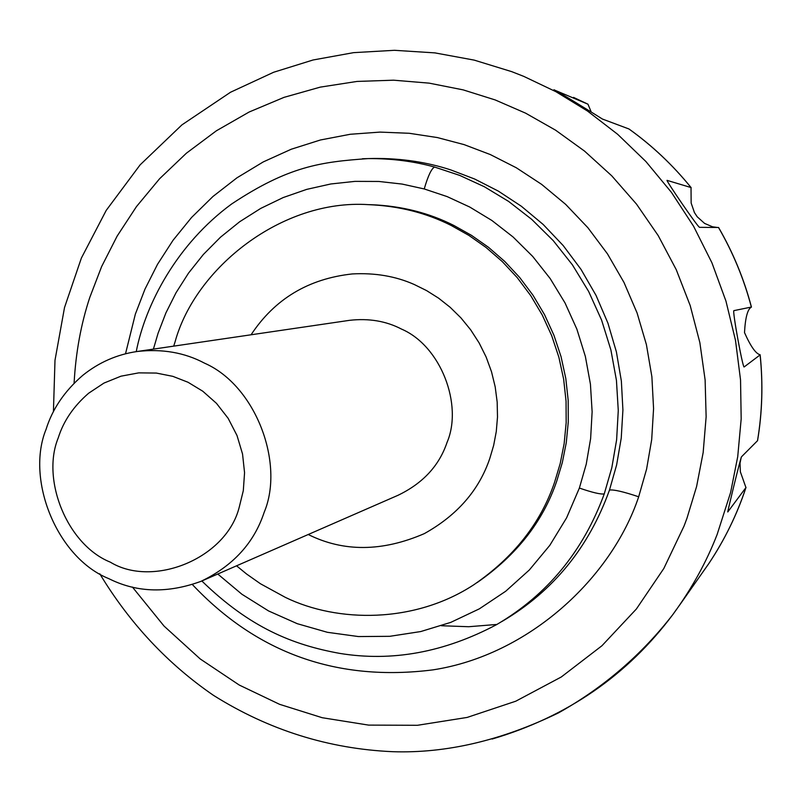 <?xml version="1.0" encoding="UTF-8"?>
<svg xmlns="http://www.w3.org/2000/svg" width="802" height="802" viewBox="0 0 802 802"><rect width="100%" height="100%" fill="white"/><g stroke="black" fill="none" stroke-linecap="round" stroke-linejoin="round"><path stroke-width="1.2" d="M204.52 363.156C184.59 352.559 162.184 348.669 137.312 351.476C117.042 354.414 98.826 362.394 82.686 375.416C64.601 391.045 52.401 409.01 46.085 429.301C25.524 479.456 56.882 557.701 108.691 578.603L110.526 579.475C137.944 592.728 168.109 593.35 201.021 581.33C233.041 565.901 254.074 542.944 264.119 512.448C284.87 463.315 255.688 385.471 204.52 363.156M239.267 507.065L243.307 490.654L244.56 472.709L242.545 454.012L237.011 435.526L228.149 418.323L216.47 403.346L202.786 391.226L188.009 382.253L172.811 376.338L156.3 373.06L138.736 372.87L120.972 376.188L103.969 383.075L88.681 393.201C73.644 406.173 63.488 421.09 58.215 437.962C41.072 479.676 67.198 544.819 110.295 562.142C153.002 588.247 226.555 558.533 239.267 507.065M201.021 581.33L398.033 495.285C422.854 483.335 439.175 465.741 447.015 442.493C463.165 405.01 440.94 345.953 401.501 329.081C386.143 321.061 368.82 318.143 349.542 320.329L137.312 351.476M489.822 458.373L493.661 445.381L496.278 431.536L497.501 417.01L497.17 402.023L495.185 386.835L491.506 371.727L486.122 356.99L479.135 342.935L470.674 329.822L460.939 317.883L450.173 307.306L438.624 298.184L426.564 290.585L414.243 284.499C395.667 276.239 375.035 272.71 352.329 273.933C308.419 278.705 274.665 298.996 251.076 334.775C274.665 298.996 308.419 278.705 352.329 273.933C375.035 272.71 395.667 276.239 414.243 284.499L426.564 290.585L438.624 298.184L450.173 307.306L460.939 317.883L470.674 329.822L479.135 342.935L486.122 356.99L491.506 371.727L495.185 386.835L497.17 402.023L497.501 417.01L496.278 431.536L493.661 445.381L489.822 458.373C479.095 490.162 457.26 515.255 424.308 533.631C457.26 515.255 479.095 490.162 489.822 458.373M308.229 534.503C343.587 552.097 382.283 551.806 424.308 533.631C382.283 551.806 343.587 552.097 308.229 534.503M236.55 565.811L246.585 574.011L260.439 583.746L285.482 597.44C337.572 622.813 414.574 623.575 473.832 584.748C513.771 557.32 540.668 523.205 554.543 482.393L560.177 463.646L564.137 443.707L566.162 422.784L566.052 401.18L563.656 379.216L558.884 357.281L551.736 335.777L542.302 315.106L530.734 295.637L517.29 277.703L502.273 261.572L486.012 247.437L468.879 235.397L451.205 225.472C426.123 212.821 398.544 205.873 368.479 204.65C281.943 198.886 195.387 267.968 175.147 341.602L173.703 346.133M477.21 582.533C516.518 555.265 543.024 521.48 556.718 481.19L562.332 462.523L566.272 442.674L568.287 421.852L568.187 400.348L565.801 378.484L561.049 356.659L553.931 335.246L544.538 314.665L533.029 295.286L519.646 277.442L504.689 261.382L488.508 247.317L471.446 235.327L453.842 225.452C428.88 212.851 401.421 205.944 371.496 204.721L368.479 204.65M679.494 605.279L708.697 563.746C724.497 540.167 736.908 514.774 745.94 487.566L727.755 511.977C727.254 512.869 740.467 457.832 741.589 456.709L757.509 440.719C762.221 412.298 763.093 383.697 760.106 354.905L744.116 366.975C742.722 367.857 732.166 310.444 733.9 310.635L751.364 307.056C743.965 279.036 733.008 252.52 718.512 227.497L699.605 227.327C698.432 228.149 665.881 180.43 667.033 180.36L691.023 187.548C672.878 165.142 652.186 145.623 628.948 128.972L602.422 119.047C600.277 117.563 553.22 88.461 553.921 89.814L587.966 104.2L573.53 97.393M501.962 621.46L503.004 620.858C553.41 590.934 588.899 547.335 609.48 490.062C613.6 489.41 623.334 491.646 638.683 496.789L646.592 469.11L651.695 439.586L653.57 408.619L651.886 376.76L646.412 344.639L637.089 312.98L624.006 282.484L607.455 253.843L587.836 227.658L565.691 204.39L541.631 184.37L516.298 167.758L490.283 154.545L464.097 144.611L437.401 137.573L409.241 133.282L380.018 132.099L350.233 134.275L320.449 139.979L291.246 149.232L263.246 161.924L237.001 177.793L212.981 196.46L191.578 217.462L173.042 240.279L157.503 264.349L144.972 289.141L135.348 314.153L125.513 353.782M192.4 584.568C257.422 653.5 337.632 681.931 433.03 669.86C528.739 655.114 611.545 578.092 638.683 496.789M132.4 587.044L164.039 626.071L200.189 658.933L239.237 685.038L279.567 704.316L322.234 717.72L368.609 725.108L417.471 725.289L467.155 717.429L515.756 701.209L561.28 676.988L601.941 645.75L636.387 608.989L663.825 568.478L684.046 526.052L686.943 518.333L696.597 486.523L703.164 452.539L706.131 416.819L705.118 379.947L699.855 342.604L690.201 305.572L676.236 269.642L658.201 235.587L636.517 204.129L611.746 175.818L584.528 151.087L555.575 130.175L525.591 113.152L495.215 99.949L463.155 89.874L429.14 83.137L393.561 80.19L357.03 81.433L320.269 87.127L284.048 97.353L249.171 111.999L216.39 130.786L186.365 153.232L159.598 178.736L136.46 206.605L117.132 236.119L101.633 266.565L89.834 297.311C81.012 323.878 75.769 352.519 74.095 383.216M591.264 112.12L587.966 104.2M718.512 227.497L718.572 227.497C733.098 252.56 744.056 279.086 751.444 307.086L751.364 307.056M717.67 227.507L712.487 226.786L704.557 223.387L697.209 216.771L694.412 212.52L691.154 203.056L691.023 187.548M760.106 354.905L760.156 354.775C755.875 353.822 750.662 346.434 744.507 332.609C745.319 317.502 747.624 309.001 751.444 307.086M745.94 487.566L740.356 471.776L740.035 463.055L741.228 457.34M760.156 354.775C763.133 384.028 762.261 412.649 757.559 440.629L757.509 440.719M453.842 225.452L451.205 225.472M201.843 580.979C249.893 627.685 292.64 644.878 339.777 653.399C391.977 661.941 444.198 652.387 496.428 624.718L497.09 624.337C547.586 594.553 583.305 551.074 604.257 493.902L611.806 467.787L616.618 439.847L618.272 410.524L616.437 380.348L610.903 349.973L601.6 320.118L588.668 291.507L572.397 264.82L553.25 240.64L531.776 219.417L508.598 201.412L484.368 186.746L459.676 175.387L434.604 167.057C413.591 161.232 391.396 158.415 368.018 158.606L362.424 158.756M609.48 490.062L616.628 464.919L621.239 438.092L622.913 409.962L621.36 381.03L616.387 351.867L607.916 323.116L596.046 295.417L581.029 269.402L563.225 245.602L543.144 224.44L521.31 206.224L498.313 191.097L474.704 179.046L450.935 169.974C427.095 162.134 401.521 158.295 374.223 158.455L368.008 158.606C320.88 161.944 288.7 166.114 231.628 203.999C177.072 243.958 145.423 304.209 136.24 351.637M492.137 739.033C567.144 716.858 627.415 675.324 672.928 614.452L672.928 614.452C691.705 588.778 706.432 562.142 717.118 534.523L730.602 492.518L737.73 456.619L741.178 418.905L740.537 379.937L735.504 340.409L725.95 301.081L711.915 262.775L693.6 226.274L671.404 192.32L645.881 161.503L617.65 134.295L587.425 110.987L555.916 91.699L523.796 76.391L511.826 71.689M434.604 167.057C431.496 168.51 428.037 175.798 424.238 188.951L402.093 184.069L378.895 181.463L354.995 181.372L330.775 183.979L306.685 189.382L283.176 197.563L260.71 208.42L239.688 221.733L220.48 237.212L203.357 254.485L188.51 273.131L176.019 292.76L165.894 312.94L158.064 333.301L153.413 349.111M604.257 493.902C600.708 494.503 592.417 492.548 579.375 488.057L586.242 464.157L590.623 438.614L592.127 411.787L590.432 384.188L585.36 356.419L576.859 329.121L565.039 302.955L550.172 278.545L532.678 256.409L513.059 236.971L491.887 220.48L469.741 207.036L447.165 196.61L424.238 188.951M217.763 574.021L241.913 594.252L268.57 610.944L297.251 623.685L327.396 632.307L358.434 636.557L389.762 636.317L420.769 631.545L450.834 622.352L479.345 608.848L505.691 591.254L529.36 569.951L549.831 545.31L566.613 517.821L579.375 488.057M441.431 625.74L468.709 626.723L496.598 624.467M99.779 573.801C129.764 623.365 167.658 663.876 213.462 695.344C268.8 730.061 328.539 748.847 392.679 751.695C446.253 753.479 501.551 740.527 558.583 712.838C603.665 687.514 641.79 654.723 672.928 614.452L676.387 609.56M369.211 158.575L374.223 158.455M523.796 76.391L511.786 71.669L474.213 60.12L434.874 52.882L394.414 50.305L353.552 52.651L313.051 59.99L273.632 72.26L230.515 92.25L181.924 124.881L140.129 164.851L106.225 210.375L81.383 258.054L64.521 307.517L54.997 360.258L53.423 411.717M629.019 129.012C652.016 145.413 672.728 164.961 691.154 187.648M746 487.426C737.259 514.072 724.848 539.465 708.788 563.616"/></g></svg>
